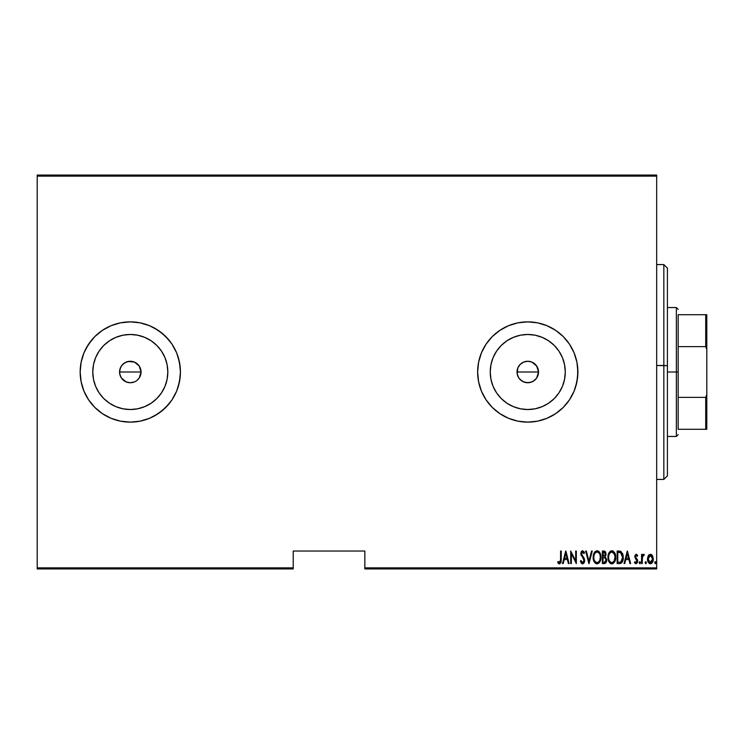 <?xml version="1.0" encoding="UTF-8"?>
<svg xmlns="http://www.w3.org/2000/svg" width="744" height="744" viewBox="0 0 744 744"><rect width="100%" height="100%" fill="white"/><g stroke="black" fill="none" stroke-linecap="round" stroke-linejoin="round"><path stroke-width="1.12" d="M120.379 367.88L119.561 372A10.742 10.742 0 0 1 130.302 361.259A10.742 10.742 0 0 1 141.044 372L139.23 366.029L134.422 362.077L130.312 361.259L126.192 362.077L122.713 364.402L120.844 366.894M517.843 367.88L517.024 372A10.742 10.742 0 0 1 527.766 361.259A10.742 10.742 0 0 1 538.507 372L536.694 366.029L531.886 362.077L527.775 361.259L523.655 362.077L520.168 364.402L518.308 366.894M490.24 372A37.526 37.526 0 0 1 527.766 334.474A37.526 37.526 0 0 1 565.291 372L564.566 379.319L562.436 386.359L558.967 392.851L554.299 398.533L548.607 403.202L542.125 406.67L535.085 408.809L527.766 409.526L520.437 408.809L513.406 406.67L506.915 403.202L501.224 398.533L496.564 392.851L493.095 386.359L490.956 379.319L490.24 372L490.956 364.681L493.095 357.641L496.564 351.149L501.224 345.467L506.915 340.798L513.406 337.33L520.437 335.191L527.766 334.474L535.085 335.191L542.125 337.33L548.607 340.798L554.299 345.467L558.967 351.149L562.436 357.641L564.566 364.681L565.291 372A37.526 37.526 0 0 1 527.766 409.526A37.526 37.526 0 0 1 490.24 372M92.777 372A37.526 37.526 0 0 1 130.302 334.474A37.526 37.526 0 0 1 167.828 372L167.102 379.319L164.973 386.359L161.504 392.851L156.835 398.533L151.144 403.202L144.662 406.67L137.621 408.809L130.302 409.526L122.974 408.809L115.943 406.67L109.452 403.202L103.76 398.533L99.101 392.851L95.632 386.359L93.493 379.319L92.777 372L93.493 364.681L95.632 357.641L99.101 351.149L103.76 345.467L109.452 340.798L115.943 337.33L122.974 335.191L130.302 334.474L137.621 335.191L144.662 337.33L151.144 340.798L156.835 345.467L161.504 351.149L164.973 357.641L167.102 364.681L167.828 372A37.526 37.526 0 0 1 130.302 409.526A37.526 37.526 0 0 1 92.777 372M83.988 391.186L88.62 399.853L94.851 407.452L102.449 413.683L111.116 418.314L120.519 421.169L130.302 422.127L140.077 421.169L149.488 418.314A50.127 50.127 0 0 0 149.507 325.695L140.077 322.831L130.302 321.873L120.519 322.831L111.116 325.686L102.449 330.317A50.127 50.127 0 0 0 83.998 352.777L81.133 362.216L80.166 372A50.127 50.127 0 0 1 130.302 321.873A50.127 50.127 0 0 1 180.429 372L179.462 362.216L176.616 352.814L171.985 344.147L165.745 336.548L158.147 330.317L149.488 325.686L140.077 322.831L130.302 321.873L120.519 322.831L111.116 325.686L102.449 330.317L94.851 336.548L88.62 344.147L83.988 352.814L81.133 362.216L80.166 372L81.133 381.784L83.988 391.186L88.62 399.853L94.851 407.452L102.449 413.683L111.116 418.314L120.519 421.169L130.302 422.127L140.077 421.169L149.488 418.314L158.147 413.683L165.745 407.452L171.985 399.853L176.616 391.186L179.462 381.784L180.429 372A50.127 50.127 0 0 1 130.302 422.127A50.127 50.127 0 0 1 80.166 372L81.133 381.784L83.988 391.186A50.127 50.127 0 0 0 111.079 418.305M149.46 325.677A50.127 50.127 0 0 0 120.556 322.822M120.482 322.84A50.127 50.127 0 0 0 111.144 325.667M111.079 325.695A50.127 50.127 0 0 0 102.458 330.317L94.851 336.548L91.549 340.194L86.09 348.369L83.988 352.814M83.97 352.851A50.127 50.127 0 0 0 80.166 371.972M481.433 352.842A50.127 50.127 0 0 0 477.629 371.981A50.127 50.127 0 0 1 527.766 321.873A50.127 50.127 0 0 1 577.893 372A50.127 50.127 0 0 0 574.08 352.823M546.97 418.305A50.127 50.127 0 0 0 574.07 391.195L575.735 386.555L577.651 376.91L577.651 367.09L576.926 362.216L574.08 352.814L569.448 344.147L563.208 336.548L555.61 330.317L546.942 325.686L537.54 322.831L527.766 321.873L517.982 322.831L508.58 325.686A50.127 50.127 0 0 0 481.461 352.786L478.597 362.216L477.629 372L478.597 381.784L481.452 391.186L486.083 399.853L492.314 407.452L499.912 413.683L508.58 418.314L517.982 421.169L527.766 422.127L537.54 421.169L546.942 418.314L555.61 413.683L563.208 407.452L569.448 399.853L574.08 391.186L576.926 381.784L577.893 372L576.926 362.216L574.08 352.814A50.127 50.127 0 0 0 546.97 325.695M574.08 352.814L569.448 344.147L563.208 336.548L555.61 330.317L546.942 325.686A50.127 50.127 0 0 0 537.577 322.84M537.503 322.822A50.127 50.127 0 0 0 518.019 322.822M546.942 325.686L537.54 322.831L532.676 322.115L527.766 321.873L517.982 322.831A50.127 50.127 0 0 0 508.608 325.677M538.303 374.093L536.694 377.971L533.727 380.928L529.858 382.537L525.664 382.537L521.795 380.928L518.828 377.971L517.229 374.093L517.843 367.889L520.168 364.402L523.655 362.077L527.766 361.259L531.886 362.077L535.355 364.402L537.689 367.889L538.507 372L537.67 376.148M537.689 367.889L538.052 368.912M536.694 366.029L537.261 366.978M535.364 364.411L536.043 365.155M525.673 361.463L526.715 361.305M521.795 363.072L523.971 361.947M518.838 366.02L519.461 365.183M517.229 369.889L517.499 368.838M124.332 380.928L122.704 379.598L126.182 381.923L130.293 382.742L134.404 381.923L130.302 382.742L126.192 381.923L121.365 377.971L119.765 374.093L119.765 369.908L121.365 366.029L124.332 363.072L128.201 361.463L134.422 362.077L139.23 366.029L141.044 372L140.207 376.148M140.225 367.889L140.588 368.912M139.23 366.029L139.798 366.978M137.9 364.411L138.579 365.155M134.422 362.077L136.273 363.072M128.21 361.463L129.251 361.305M124.332 363.072L126.508 361.947M121.384 366.011L121.997 365.183M119.765 369.889L120.035 368.838M364.839 568.937L656.673 568.937L656.673 567.867L364.839 567.867L364.839 551.034L293.22 551.034L293.22 567.867L37.2 567.867L37.2 176.133L656.673 176.133L656.673 567.867L656.673 175.063L37.2 175.063L656.673 175.063L656.673 176.133L37.2 176.133L37.2 175.063L37.2 567.867L293.22 567.867L293.22 551.034L364.839 551.034L364.839 567.867L656.673 567.867L656.673 568.937L364.839 568.937L364.839 567.867L364.839 568.937M37.2 568.937L293.22 568.937L293.22 567.867L293.22 568.937L37.2 568.937L37.2 567.867L37.2 568.937M648.275 555.768L647.55 559.776L649.019 563.199L650.405 563.729L651.791 563.199L653.148 560.53L652.879 556.531L651.074 554.364L648.656 555.191L647.513 559.014C647.373 561.422 648.34 562.994 650.405 563.729C652.469 562.994 653.427 561.422 653.297 559.014L652.525 555.759L650.405 554.252L648.275 555.768M642.212 563.571L641.57 563.571L642.212 563.571L642.472 556.745L644.295 554.568L643.141 554.41L642.212 555.759L642.212 554.41L641.57 554.41L641.57 563.571L641.57 554.41L641.57 563.571L642.212 563.571L642.342 557.349L644.295 554.568L643.662 554.252L642.212 555.759L642.212 554.41L641.57 554.41L642.212 554.41M636.129 554.261L635.106 555.154L634.827 557.014L637.013 561.618L636.306 562.566L634.939 561.646L634.493 562.492L636.083 563.729L637.366 562.743L637.571 560.009L635.469 556.819L636.036 555.415L637.255 556.335L637.71 555.554L636.38 554.261L637.71 555.554L636.25 554.252L634.818 556.651L637.069 561.134L636.064 562.604L634.939 561.646L634.493 562.492L636.083 563.729L637.71 561.088L635.46 556.605L636.232 555.377L637.255 556.335L637.71 555.554L637.255 556.335M619.454 563.571L621.37 563.041L622.533 561.413L623.016 554.987L621.008 551.49L617.148 551.034L617.148 563.571L619.454 563.571C622.282 562.799 623.556 560.762 623.249 557.461L621.008 551.49L617.148 551.034L617.148 563.571L617.148 551.034L618.645 551.034M604.5 563.561L602.361 563.571L605.458 563.217L606.686 559.553L605.225 556.81L606.044 554.503L605.588 552.02L604.314 551.081L602.361 551.034L602.361 563.571L602.361 551.034L602.361 563.571L604.351 563.571L606.704 560.009L605.225 556.81L606.053 554.141L603.765 551.034L602.361 551.034L603.765 551.034M591.536 551.034L592.243 551.034L589.025 563.571L592.243 551.034L591.536 551.034L588.941 561.153L586.356 551.034L585.649 551.034L588.867 563.571L585.649 551.034L588.867 563.571L592.243 551.034L591.536 551.034L588.941 561.153L586.356 551.034L585.649 551.034L586.356 551.034M571.355 563.571L571.355 553.713L576.33 563.571L576.33 551.034L575.689 551.034L575.689 560.92L570.713 551.034L570.713 563.571L571.355 563.571L570.713 563.571L571.355 563.571L571.355 553.713L576.33 563.571L576.33 551.034L575.689 551.034L575.689 560.92L570.713 551.034L570.713 563.571L570.843 551.034M560.585 559.376L560.12 562.278L559.283 562.557L558.084 561.478L557.693 562.445L559.655 563.878L561.078 562.101L561.227 551.034L560.585 551.034L560.585 559.376L559.544 562.604L558.084 561.478L557.693 562.445L559.488 563.887L561.227 559.497L561.227 551.034L560.585 551.034L560.576 560.297M517.982 322.831L508.58 325.686L499.912 330.317L492.314 336.548L486.083 344.147L481.452 352.814L478.597 362.216L477.629 372A50.127 50.127 0 0 0 481.433 391.158M563.217 563.571L562.511 563.571L565.728 551.034L562.511 563.571L563.217 563.571L564.24 559.553L567.374 559.553L568.397 563.571L569.104 563.571L565.886 551.034L562.511 563.571L563.217 563.571L564.24 559.553L567.374 559.553L568.397 563.571L569.104 563.571L565.886 551.034L569.104 563.571L568.397 563.571M582.468 563.887L583.938 563.087L584.691 560.502L584.189 558.326L581.501 554.02L582.264 552.039L583.928 553.61L584.524 552.839L582.608 550.718L581.194 551.816L580.859 554.131L583.78 559.256L583.947 561.283L582.599 562.604L580.98 560.52L580.348 561.153L581.362 563.264L582.589 563.887L584.691 560.502L581.473 553.592L582.524 552.001L583.928 553.61L584.524 552.839L582.608 550.718L580.832 553.638L584.04 560.483L582.599 562.604L580.98 560.52L580.348 561.153L582.719 563.887M593.201 557.358L593.638 560.437L595.2 563.115L597.069 563.887L598.948 563.087L600.482 560.39L600.919 557.303L600.11 553.211L598.911 551.49L597.014 550.718L595.144 551.546L593.638 554.261L593.201 557.358C592.996 560.641 594.289 562.817 597.069 563.887C599.85 562.78 601.133 560.585 600.919 557.303C601.143 553.982 599.841 551.788 597.014 550.718C594.251 551.862 592.987 554.075 593.201 557.358L593.247 556.317M607.988 557.358L609.317 562.315L611.856 563.887L614.47 562.157L615.697 557.303L614.367 552.29L611.791 550.718L610.331 551.211L608.964 552.876L607.988 557.349C607.783 560.641 609.066 562.817 611.856 563.887C614.628 562.78 615.911 560.585 615.697 557.303C615.92 553.982 614.618 551.788 611.791 550.718C609.038 551.862 607.764 554.075 607.988 557.358M624.755 563.571L624.049 563.571L627.266 551.034L624.049 563.571L624.755 563.571L625.778 559.553L628.913 559.553L629.936 563.571L630.642 563.571L627.424 551.034L624.049 563.571L624.755 563.571L625.778 559.553L628.913 559.553L629.936 563.571L630.642 563.571L627.424 551.034L630.642 563.571L629.936 563.571M639.152 562.687L640.1 563.608L640.11 561.766L639.161 562.52L639.803 561.646L639.152 562.687L639.803 561.646L640.445 562.687L639.803 561.646L640.445 562.687L639.803 563.729L640.445 562.687L639.803 563.729L639.152 562.687M645.746 563.729L645.104 562.687L646.052 563.608L645.857 561.655L645.113 562.52L645.746 561.646L645.104 562.687L645.746 561.646L646.387 562.687L645.746 561.646L646.387 562.687L645.662 563.72M655.38 563.729L654.739 562.687L655.38 563.729L654.739 562.687L655.38 563.729L656.031 562.687L655.548 561.674L654.878 562.036L654.739 562.687L655.38 561.646L654.739 562.687L655.38 561.646L656.031 562.687L655.38 561.646L656.031 562.687L655.38 563.729L656.031 562.687L655.38 563.729L654.739 562.687L655.38 561.646M140.839 374.093L139.23 377.971L137.11 380.305M137.891 379.598L138.579 378.845M521.795 380.928L520.168 379.598L523.646 381.923L527.756 382.742L531.867 381.923L534.592 380.286M535.355 379.598L536.043 378.845M577.893 372A50.127 50.127 0 0 1 527.766 422.127A50.127 50.127 0 0 1 477.629 372L478.597 381.784L481.452 391.186A50.127 50.127 0 0 0 508.552 418.305L517.982 421.169L527.766 422.127L537.54 421.169L546.942 418.314L555.61 413.683L563.208 407.452L569.448 399.853L574.08 391.186M508.608 418.323A50.127 50.127 0 0 0 517.945 421.16M518.019 421.178A50.127 50.127 0 0 0 537.503 421.178M537.577 421.16A50.127 50.127 0 0 0 546.924 418.323M481.452 391.186L486.083 399.853L492.314 407.452L499.912 413.683L508.58 418.314M508.58 325.686L499.912 330.317L492.314 336.548L486.083 344.147L481.452 352.814M80.166 372.028A50.127 50.127 0 0 0 83.97 391.149M111.144 418.333A50.127 50.127 0 0 0 120.482 421.16M120.556 421.178A50.127 50.127 0 0 0 149.46 418.323M149.488 418.314L153.934 416.212L162.099 410.753L169.055 403.806L171.985 399.853L176.616 391.186L178.272 386.555L180.188 376.91L180.429 372L180.188 367.09L178.272 357.446L176.616 352.814L171.985 344.147L169.055 340.194L162.099 333.247L153.934 327.788L149.488 325.686M99.101 392.851L103.76 398.533M151.144 403.202L156.835 398.533M161.504 351.149L156.835 345.467M109.452 340.798L103.76 345.467M134.404 381.923L132.395 382.537M130.302 382.742L128.201 382.537M121.365 377.971L122.704 379.598M119.765 374.093L120.379 376.111M130.302 361.259L132.395 361.463M140.839 369.908L141.044 372A10.742 10.742 0 0 1 130.302 382.742A10.742 10.742 0 0 1 119.561 372L141.044 372L119.561 372M496.564 392.851L501.224 398.533M548.607 403.202L554.299 398.533M558.967 351.149L554.299 345.467M506.915 340.798L501.224 345.467M531.876 381.923L529.858 382.537M527.766 382.742L525.664 382.537M518.828 377.971L520.168 379.598M517.229 374.093L517.843 376.111M527.766 361.259L529.858 361.463M531.876 362.077L533.727 363.072M538.303 369.908L538.507 372A10.742 10.742 0 0 1 527.766 382.742A10.742 10.742 0 0 1 517.024 372L538.507 372L517.024 372M536.694 377.971L538.507 372M139.23 377.971L141.044 372M560.585 551.034L561.227 551.034L561.227 560.148M561.078 562.12L560.855 562.836M559.19 563.85L558.372 563.338M557.861 562.697L558.084 561.478L559.767 562.566M558.084 561.478L558.791 562.213M560.52 561.218L560.344 561.915M565.812 553.452L567.04 558.27L564.575 558.27L565.812 553.452L567.04 558.27L564.575 558.27L565.812 553.452M575.689 551.034L576.33 551.034L576.191 563.571M582.347 563.868L581.371 563.273M580.348 561.153L580.98 560.52L581.222 561.171L580.98 560.52M582.264 562.538L582.933 562.548M583.026 562.511L583.715 561.85M583.398 562.259L583.845 561.571M584.021 560.883L584.031 560.167M584.04 560.483L583.649 558.976M582.887 557.795L582.45 557.256M581.297 555.666L580.934 554.615M580.934 554.633L580.859 554.131M580.841 553.973L581.194 551.816L582.357 550.746M580.934 552.615L582.143 550.811M583.845 551.509L584.524 552.839L583.928 553.61L583.649 553.015M582.803 552.048L581.706 552.569M581.52 553.071L582.161 555.48M584.579 561.59L584.44 562.101M584.682 560.771L584.682 560.223M582.831 557.721L583.184 558.214M593.247 556.298L593.386 555.275M593.991 553.285L593.638 554.261M594.186 552.866L594.8 551.936M598.027 550.913L599.348 551.964M600.873 556.261L599.59 552.29L600.557 554.419M600.901 557.833L600.734 559.367M600.315 560.883L600.482 560.399M600.11 561.385L598.948 563.096M595.888 563.608L595.209 563.124M595.172 563.087L593.647 560.446M594.019 561.404L593.386 559.442M593.349 559.2L593.247 558.409M594.484 552.355L593.991 553.276M600.622 559.888L600.734 559.376M596.214 552.178L597.041 552.001C599.348 552.857 600.427 554.624 600.269 557.293L599.859 559.962M595.256 552.913L595.777 552.439M600.12 558.995L600.269 557.293C600.445 559.99 599.366 561.766 597.041 562.604L597.878 562.436L597.041 562.604C594.763 561.766 593.693 560.009 593.842 557.358L593.879 558.195L593.842 557.358C593.684 554.671 594.754 552.885 597.041 552.001L596.065 552.262M600.12 555.61L600.259 556.875M598.288 552.42L599.208 553.341M598.901 561.683L598.353 562.176M594 559.032L593.879 558.195M594.521 554.038L594.317 554.503L594.521 554.038M594 555.647L594.317 554.503M593.879 556.503L594 555.656M604.314 551.081L604.835 551.248L604.314 551.081M605.263 551.574L606.034 553.601M606.676 560.595L606.583 561.19M606.425 561.766L605.932 562.734M606.193 562.306L604.649 563.552M604.174 562.278L603.003 562.287L603.003 557.628L605.095 557.926L603.431 557.628L604.788 557.777L606.053 560.009L604.398 562.269L603.003 562.287L603.003 557.628L604.621 557.721M606.053 560.009L605.235 561.999L605.923 560.939M605.077 552.857L605.411 554.168L604.705 552.513M605.384 554.643L603.003 556.335L603.003 552.327L603.886 552.327L605.411 554.168L604.816 555.926L603.44 556.335L604.928 555.805M603.44 556.335L603.003 552.327L603.886 552.327M608.034 556.289L608.164 555.284M608.778 553.276L609.271 552.355M608.973 552.866L609.262 552.364M612.805 550.913L613.279 551.164M615.521 555.21L614.367 552.29L615.66 556.261M615.651 558.372L615.521 559.367M614.897 561.367L614.479 562.148M613.354 563.403L612.368 563.84M611.326 563.84L610.843 563.682M610.666 563.608L609.987 563.115M609.959 563.096L609.327 562.325M609.308 562.306L608.815 561.432M608.174 559.432L608.425 560.446M608.127 559.2L608.034 558.409M611.001 552.178L611.828 552.001C614.135 552.857 615.214 554.624 615.056 557.293L614.646 559.962M611.41 562.566L610.34 562.027M608.639 557.777L608.629 557.358C608.462 554.671 609.531 552.885 611.828 552.001L610.852 552.262M609.801 553.201L610.554 552.439M614.544 554.382L612.042 552.011L614.172 553.62L615.046 556.875M614.005 561.274L615.056 557.293C615.223 559.99 614.144 561.766 611.828 562.604L612.656 562.436L611.828 562.604C609.541 561.766 608.471 560.009 608.629 557.358L608.666 556.503L608.629 557.358M613.679 561.683L613.14 562.176M608.778 559.032L608.666 558.195M608.787 555.647L609.104 554.503M619.25 551.053L619.854 551.118M620.45 551.248L621.008 551.49M622.468 553.266L622.821 554.187M623.156 555.805L623.016 554.987M623.156 555.852L623.221 556.624M623.24 558.019L623.146 559.107M622.533 561.413L622.058 562.297M620.933 563.292L620.459 563.459M620.068 552.485L620.914 552.848L620.068 552.485M621.184 553.062L621.807 553.852L621.184 553.062M621.919 554.066L622.589 556.782M622.328 559.73L621.296 561.608M620.552 562.073L617.79 562.287L617.79 552.327L620.626 552.671L622.607 557.461L620.803 561.962L620.115 562.176M618.906 552.336L619.492 552.383M622.533 556.168L622.403 555.424M622.589 558.093L622.533 558.725M627.35 553.452L628.578 558.27L626.113 558.27L627.35 553.452L628.578 558.27L626.113 558.27L627.35 553.452M636.418 555.405L635.46 556.605L635.646 557.442L637.357 559.488M635.497 556.224L635.646 557.442L637.45 559.665M637.636 561.934L637.366 562.743L637.636 561.934M635.804 563.701L635.134 563.357M635.106 563.329L634.493 562.492L634.939 561.646L636.306 562.566M637.013 561.608L634.818 556.651M637.069 561.134L636.036 559.311L636.966 560.465M642.212 555.759L643.662 554.252L644.295 554.568L643.932 555.536L643.253 555.461M643.662 554.252L644.295 554.568L643.662 554.252M642.258 558.288L642.212 560.492L642.258 558.288M642.212 560.492L642.212 559.702M642.742 554.792L642.444 555.256M648.656 555.182L649.14 554.699M650.768 554.28L651.419 554.531M651.679 554.708L652.153 555.182M652.879 561.488L652.33 562.566M652.163 562.808L651.27 563.543M652.953 561.264L650.786 563.701M650.219 563.72L649.661 563.599M649.493 563.524L649.019 563.208M648.917 563.106L648.35 562.362M647.978 561.618L647.661 560.539M647.55 558.177L647.689 557.34L647.55 558.177M650.256 562.594L648.154 559.023L648.266 560.176L648.154 559.023L650.405 555.377L652.655 559.023L650.116 562.585M650.554 555.387L651.791 556.149L652.544 557.851L652.163 556.745M652.562 557.963L652.628 558.437M651 562.492L652.655 559.023L652.163 561.283L650.972 562.501M649.838 562.501L648.266 560.176M649.345 562.204L649.81 562.492M649.568 555.629L650.107 555.405M595.516 561.99L594.958 561.357M605.095 557.926L606.044 559.674M610.294 561.99L609.745 561.357M608.666 556.503L608.778 555.656M618.645 562.287L617.79 562.287L617.79 552.327L618.311 552.327M619.743 562.231L619.194 562.278M648.647 556.745L648.945 556.242M667.414 268.231L667.414 365.713L663.834 365.499L663.834 479.424L663.834 365.499L656.673 365.499L667.414 365.713L667.414 268.156L663.834 264.576L663.834 365.499L663.834 264.576L656.673 264.576M656.673 479.424L663.834 479.424L667.414 475.844L667.414 365.713L667.414 475.769M678.156 314.712L678.156 346.62L678.156 314.712L705.721 314.712L678.156 314.712M678.156 372L678.156 346.62L678.156 397.38L678.156 372L676.361 372L678.156 372M667.414 307.551L676.361 307.551L676.361 372L676.361 307.551L678.156 309.337M667.414 372L676.361 372L667.414 372M678.156 429.288L678.156 397.38L678.156 429.288L706.8 429.288L706.8 394.599L705.721 397.38L678.156 397.38L705.721 397.38L705.721 429.288L705.721 397.38L706.8 394.599L706.8 429.288L678.156 429.288M667.414 436.449L676.361 436.449L676.361 372L676.361 436.449L678.156 434.663M706.8 314.712L705.721 314.712L705.721 346.62L706.8 349.401L706.8 394.599L706.8 314.712L706.8 349.401L705.721 346.62L705.721 314.712L706.8 314.712M678.156 346.62L705.721 346.62L678.156 346.62"/></g></svg>
